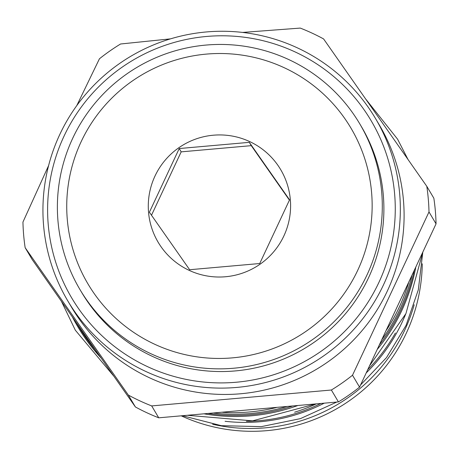 <?xml version="1.0" encoding="UTF-8"?>
<svg xmlns="http://www.w3.org/2000/svg" width="459" height="459" viewBox="0 0 459 459"><rect width="100%" height="100%" fill="white"/><g stroke="black" fill="none" stroke-linecap="round" stroke-linejoin="round"><path stroke-width="0.69" d="M151.688 405.917A203.245 202.585 149.3 0 1 139.846 400.862A203.245 202.585 149.3 0 1 128.354 395.073L25.153 247.688L32.205 259.587L135.405 406.972A203.245 202.585 -30.7 0 0 146.897 412.761A203.245 202.585 -30.7 0 0 158.739 417.816L338.432 401.912A203.245 202.585 -30.7 0 0 359.558 387.132L436.05 223.843A203.245 202.585 -30.7 0 0 433.847 198.213L426.795 186.314A203.245 202.585 149.3 0 1 428.999 211.943L352.506 375.233A203.245 202.585 149.3 0 1 331.375 390.012L151.688 405.917L158.739 417.816M25.153 247.688A203.245 202.585 149.3 0 1 22.95 222.064L48.591 165.613M67.777 300.874L71.535 307.22A178.855 178.276 -30.7 0 0 149.605 377.832A178.855 178.276 -30.7 0 0 357.653 335.649A178.855 178.276 -30.7 0 0 379.26 124.842L375.496 118.491A178.855 178.276 -30.7 0 0 297.426 47.885A178.855 178.276 -30.7 0 0 89.379 90.062A178.855 178.276 -30.7 0 0 67.777 300.874A178.855 178.276 -30.7 0 0 145.842 371.48A178.855 178.276 -30.7 0 0 353.895 329.304A178.855 178.276 -30.7 0 0 375.496 118.491M242.593 32.428L300.261 28.085A203.245 202.585 149.3 0 1 312.103 33.14A203.245 202.585 149.3 0 1 323.595 38.935L426.795 186.314M76.762 105.633L99.442 58.775A203.245 202.585 149.3 0 1 120.568 43.995L170.478 38.866M135.405 406.972L128.354 395.073M93.407 347.015A182.596 182.005 149.3 0 1 76.9 323.601A182.596 182.005 149.3 0 1 76.314 322.608M408.539 282.974A182.596 182.005 149.3 0 1 386.472 330.067M276.192 407.603A182.596 182.005 149.3 0 1 222.638 412.343M214.003 413.094A182.596 182.005 -30.7 0 0 286.422 406.68M382.204 339.144A182.596 182.005 -30.7 0 0 411.901 275.767M76.9 323.601L77.829 325.173A182.596 182.005 -30.7 0 0 95.369 349.821M294.615 412.199A172.349 171.792 -30.7 0 0 316.119 403.972M414.179 304.787A169.91 169.365 149.3 0 1 212.62 424.248M181.374 415.9A169.91 169.365 -30.7 0 0 422.269 263.81M338.432 401.912L331.375 390.012M352.506 375.233L359.558 387.132M436.05 223.843L428.999 211.943M147.712 366.735A173.978 173.416 -30.7 0 0 378.859 282.509A173.978 173.416 -30.7 0 0 295.16 51.959A173.978 173.416 -30.7 0 0 64.013 136.18A173.978 173.416 -30.7 0 0 147.712 366.735M79.964 289.554L81.564 292.245A162.595 162.073 -30.7 0 0 152.537 356.436A162.595 162.073 -30.7 0 0 341.668 318.093A162.595 162.073 -30.7 0 0 361.308 126.449L359.713 123.752A162.595 162.073 149.3 0 1 340.073 315.396A162.595 162.073 149.3 0 1 150.936 353.74A162.595 162.073 149.3 0 1 79.964 289.554A162.595 162.073 149.3 0 1 99.603 97.905A162.595 162.073 149.3 0 1 288.74 59.561A162.595 162.073 149.3 0 1 359.713 123.752M284.207 67.714A152.841 152.348 149.3 0 1 357.739 270.253A152.841 152.348 149.3 0 1 154.672 344.244A152.841 152.348 149.3 0 1 81.145 141.705A152.841 152.348 149.3 0 1 284.207 67.714M249.621 141.556A71.214 70.984 -30.7 0 0 154.999 176.026A71.214 70.984 -30.7 0 0 189.263 270.403A71.214 70.984 -30.7 0 0 283.88 235.926A71.214 70.984 -30.7 0 0 249.621 141.556M249.312 142.342L179.222 148.544L149.387 212.236L189.636 269.726L259.725 263.523L289.56 199.831L249.312 142.342L251.274 145.652L181.185 151.86L151.487 215.254M289.428 200.147L251.274 145.652M181.185 151.86L179.222 148.544M225.082 421.282A173.163 172.607 -30.7 0 0 324.123 403.231M366.345 372.783A173.163 172.607 -30.7 0 0 405.601 314.295M395.394 332.999A173.163 172.607 149.3 0 1 367.889 369.506M320.68 403.553A173.163 172.607 149.3 0 1 246.391 421.31M204.513 413.915A183.405 182.814 -30.7 0 0 297.386 405.681M377.51 349.121A183.405 182.814 -30.7 0 0 415.739 267.528M99.964 356.385A183.405 182.814 149.3 0 1 77.353 325.959L77.996 327.049A183.405 182.814 -30.7 0 0 101.1 358.003M414.19 270.856A183.405 182.814 149.3 0 1 379.685 344.497M292.217 406.152A183.405 182.814 149.3 0 1 208.581 413.565M77.353 325.959A183.405 182.814 149.3 0 1 72.344 316.934M422.773 252.427L418.321 289.79L406.049 325.379L386.512 357.584L360.596 384.94M336.774 402.067L300.41 418.631L261.274 426.64L221.358 425.677L182.693 415.785M407.896 159.25L397.597 139.197L366.19 99.637M61.426 301.339L75.328 330.199L113.884 376.254M422.728 252.53L405.945 313.56L369.753 365.559M315.19 404.058L252.542 420.863L187.955 415.338"/></g></svg>
